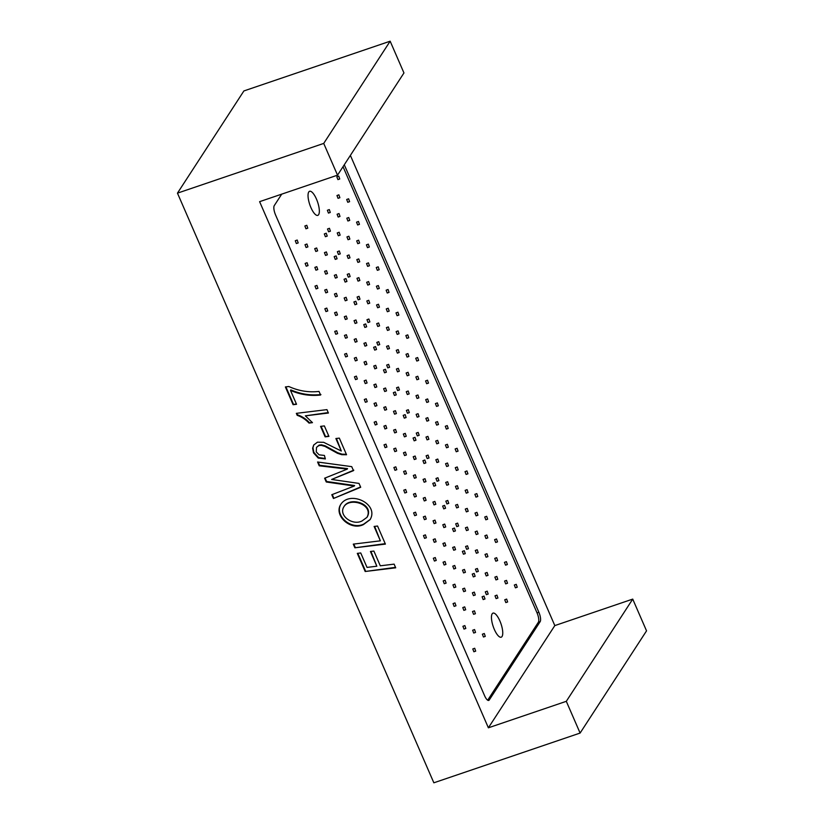 <?xml version="1.0" encoding="UTF-8"?>
<svg xmlns="http://www.w3.org/2000/svg" width="824" height="824" viewBox="0 0 824 824"><rect width="100%" height="100%" fill="white"/><g stroke="black" fill="none" stroke-linecap="round" stroke-linejoin="round"><path stroke-width="1.24" d="M337.531 175.162L323.719 143.417L390.154 41.2L403.956 72.955L337.531 175.162L259.612 201.664L488.385 727.808L554.82 625.591L350.375 155.396M487.684 700.204L538.34 622.264L540.163 621.646L489.24 700.009A7.632 2.472 71.2 0 1 488.735 700.431A7.632 2.472 71.2 0 1 484.615 695.765L275.566 214.971A7.632 2.472 71.2 0 1 274.268 205.609L281.715 194.145M344.288 164.769L538.865 612.284A7.632 2.472 71.2 0 1 540.163 621.646M374.117 526.454L377.547 526.031L385.405 544.108L354.876 547.795L353.28 544.128L380.369 540.832L374.117 526.454M363.456 524.579L370.11 519.625C379.349 503.989 350.004 490.053 340.786 504.381C333.493 515.412 350.561 531.089 363.456 524.579M320.567 426.368L324.368 425.915L328.931 436.39L325.13 436.854L320.567 426.368M288.802 386.497C298.649 390.957 308.722 392.595 319.022 391.431L320.588 395.026C310.308 396.19 300.276 394.644 290.501 390.411L296.547 404.296L293.097 404.697L285.382 386.94L288.802 386.497M323.719 143.417L177.459 193.146L433.846 782.8L580.106 733.061L566.304 701.317L488.385 727.808M331.639 479.455L359.027 483.42L360.706 487.283L333.442 498.51L331.794 494.709L354.279 486.036L326.263 481.988L324.615 478.208L347.223 469.134L319.228 465.807L317.57 462.007L351.724 466.642L353.475 470.648L331.639 479.455L353.805 470.144M296.331 413.349L326.943 409.631L328.416 413.03L305.354 415.842L312.461 422.65L309.01 423.083C305.56 419.395 301.615 416.82 297.196 415.337L296.331 413.349M335.883 438.523L339.323 438.121L346.554 454.745L341.733 454.683L337.449 453.282L324.955 446.392L321.144 445.321L318.826 445.599L316.509 447.381L316.241 451.871L319.115 454.838L324.409 455.445L325.356 458.937L318.239 458.072L313.511 452.86L312.636 448.235L313.676 445.053L317.446 442.179L323.667 442.313L341.311 451.016L335.883 438.523M380.297 565.81L394.119 564.131L395.716 567.808L365.176 571.495L357.297 553.368L360.737 552.966L367.02 567.406L376.836 566.212L370.429 551.483L373.89 551.071L380.297 565.81M308.753 191.992A12.72 4.12 71.2 0 0 310.329 206.144A12.72 4.12 71.2 0 0 317.776 215.373A12.72 4.12 71.2 0 0 317.59 202.004A12.72 4.12 71.2 0 0 309.587 191.292A12.72 4.12 71.2 0 0 308.753 191.992M492.175 613.818A12.72 4.12 71.2 0 0 493.741 627.97A12.72 4.12 71.2 0 0 501.198 637.199A12.72 4.12 71.2 0 0 501.002 623.83A12.72 4.12 71.2 0 0 493.01 613.118A12.72 4.12 71.2 0 0 492.175 613.818M566.304 701.317L632.729 599.1L646.541 630.854L580.106 733.061M390.154 41.2L243.894 90.939L177.459 193.146M632.729 599.1L554.82 625.591M338.746 176.109L336.831 176.81L337.912 179.611L339.735 178.993L338.746 176.109L339.735 178.993M329.435 228.289L327.509 229L328.591 231.802L330.414 231.183L329.435 228.289L330.414 231.183M329.301 209.574L327.375 210.285L328.457 213.086L330.28 212.468L329.301 209.574L330.28 212.468M339.024 213.54L337.098 214.24L338.18 217.052L340.003 216.424L339.024 213.54L340.003 216.424M338.891 194.825L336.964 195.525L338.046 198.337L339.869 197.708L338.891 194.825L339.869 197.708M348.614 198.79L346.688 199.49L347.769 202.292L349.592 201.674L348.614 198.79L349.592 201.674M339.292 250.97L337.377 251.67L338.458 254.482L340.281 253.864L339.292 250.97L340.281 253.864M339.158 232.255L337.232 232.955L338.314 235.767L340.137 235.149L339.158 232.255L340.137 235.149M348.882 236.22L346.956 236.921L348.047 239.722L349.87 239.104L348.882 236.22L349.87 239.104M348.748 217.505L346.822 218.206L347.903 221.007L349.726 220.389L348.748 217.505L349.726 220.389M358.471 221.46L356.545 222.171L357.637 224.973L359.449 224.355L358.471 221.46L359.449 224.355M349.16 273.65L347.234 274.351L348.315 277.163L350.138 276.534L349.16 273.65L350.138 276.534M349.016 254.935L347.1 255.636L348.181 258.448L350.004 257.819L349.016 254.935L350.004 257.819M358.749 258.901L356.823 259.601L357.904 262.403L359.728 261.785L358.749 258.901L359.728 261.785M358.605 240.175L356.689 240.886L357.771 243.688L359.594 243.07L358.605 240.175L359.594 243.07M368.328 244.141L366.412 244.852L367.494 247.653L369.317 247.035L368.328 244.141L369.317 247.035M359.017 296.331L357.091 297.031L358.172 299.833L359.995 299.215L359.017 296.331L359.995 299.215M358.883 277.616L356.957 278.316L358.038 281.118L359.861 280.5L358.883 277.616L359.861 280.5M368.606 281.571L366.68 282.282L367.762 285.083L369.585 284.465L368.606 281.571L369.585 284.465M368.472 262.856L366.546 263.567L367.628 266.368L369.451 265.75L368.472 262.856L369.451 265.75M378.195 266.822L376.269 267.522L377.351 270.334L379.174 269.716L378.195 266.822L379.174 269.716M368.874 319.012L366.958 319.712L368.04 322.514L369.863 321.896L368.874 319.012L369.863 321.896M368.74 300.297L366.814 300.997L367.906 303.798L369.729 303.181L368.74 300.297L369.729 303.181M378.463 304.252L376.547 304.962L377.629 307.764L379.452 307.146L378.463 304.252L379.452 307.146M378.329 285.537L376.403 286.237L377.495 289.049L379.308 288.431L378.329 285.537L379.308 288.431M388.053 289.502L386.137 290.202L387.218 293.014L389.041 292.386L388.053 289.502L389.041 292.386M378.741 341.682L376.815 342.393L377.897 345.194L379.72 344.576L378.741 341.682L379.72 344.576M378.607 322.967L376.681 323.678L377.763 326.479L379.586 325.861L378.607 322.967L379.586 325.861M388.331 326.932L386.404 327.633L387.486 330.445L389.309 329.827L388.331 326.932L389.309 329.827M388.186 308.217L386.271 308.918L387.352 311.729L389.175 311.112L388.186 308.217L389.175 311.112M397.92 312.183L395.994 312.883L397.075 315.685L398.898 315.067L397.92 312.183L398.898 315.067M388.598 364.363L386.672 365.073L387.764 367.875L389.587 367.257L388.598 364.363L389.587 367.257M388.464 345.647L386.538 346.358L387.62 349.16L389.443 348.542L388.464 345.647L389.443 348.542M398.188 349.613L396.262 350.313L397.353 353.125L399.166 352.497L398.188 349.613L399.166 352.497M398.054 330.898L396.128 331.598L397.209 334.41L399.032 333.782L398.054 330.898L399.032 333.782M407.777 334.863L405.851 335.564L406.932 338.365L408.756 337.747L407.777 334.863L408.756 337.747M398.466 387.043L396.54 387.743L397.621 390.555L399.444 389.937L398.466 387.043L399.444 389.937M398.322 368.328L396.406 369.028L397.487 371.84L399.31 371.222L398.322 368.328L399.31 371.222M408.045 372.293L406.129 372.994L407.211 375.796L409.034 375.178L408.045 372.293L409.034 375.178M407.911 353.578L405.995 354.279L407.077 357.08L408.9 356.462L407.911 353.578L408.9 356.462M417.634 357.534L415.718 358.244L416.8 361.046L418.623 360.428L417.634 357.534L418.623 360.428M408.323 409.724L406.397 410.424L407.478 413.236L409.301 412.618L408.323 409.724L409.301 412.618M408.189 391.009L406.263 391.709L407.344 394.521L409.168 393.893L408.189 391.009L409.168 393.893M417.912 394.974L415.986 395.674L417.068 398.476L418.891 397.858L417.912 394.974L418.891 397.858M417.778 376.249L415.852 376.959L416.934 379.761L418.757 379.143L417.778 376.249L418.757 379.143M427.502 380.214L425.575 380.925L426.657 383.727L428.48 383.108L427.502 380.214L428.48 383.108M418.18 432.404L416.264 433.105L417.346 435.917L419.169 435.288L418.18 432.404L419.169 435.288M418.046 413.689L416.12 414.39L417.212 417.191L419.025 416.573L418.046 413.689L419.025 416.573M427.769 417.644L425.853 418.355L426.935 421.157L428.758 420.539L427.769 417.644L428.758 420.539M427.635 398.929L425.709 399.64L426.791 402.442L428.614 401.824L427.635 398.929L428.614 401.824M437.359 402.895L435.433 403.595L436.524 406.407L438.347 405.789L437.359 402.895L438.347 405.789M428.047 455.085L426.121 455.785L427.203 458.587L429.026 457.969L428.047 455.085L429.026 457.969M427.903 436.37L425.987 437.07L427.069 439.872L428.892 439.254L427.903 436.37L428.892 439.254M437.637 440.325L435.711 441.036L436.792 443.837L438.615 443.219L437.637 440.325L438.615 443.219M437.493 421.61L435.577 422.31L436.658 425.122L438.481 424.504L437.493 421.61L438.481 424.504M447.226 425.575L445.3 426.276L446.381 429.088L448.204 428.459L447.226 425.575L448.204 428.459M437.904 477.755L435.978 478.466L437.07 481.267L438.883 480.649L437.904 477.755L438.883 480.649M437.771 459.04L435.844 459.751L436.926 462.552L438.749 461.934L437.771 459.04L438.749 461.934M447.494 463.006L445.568 463.706L446.649 466.518L448.472 465.9L447.494 463.006L448.472 465.9M447.36 444.291L445.434 444.991L446.515 447.803L448.338 447.185L447.36 444.291L448.338 447.185M457.083 448.256L455.157 448.956L456.238 451.758L458.062 451.14L457.083 448.256L458.062 451.14M447.762 500.436L445.846 501.147L446.927 503.948L448.75 503.33L447.762 500.436L448.75 503.33M447.628 481.721L445.712 482.431L446.793 485.233L448.617 484.615L447.628 481.721L448.617 484.615M457.351 485.686L455.435 486.387L456.517 489.199L458.34 488.57L457.351 485.686L458.34 488.57M457.217 466.971L455.291 467.672L456.383 470.483L458.206 469.855L457.217 466.971L458.206 469.855M466.94 470.937L465.024 471.637L466.106 474.439L467.929 473.821L466.94 470.937L467.929 473.821M457.629 523.116L455.703 523.817L456.784 526.629L458.608 526.011L457.629 523.116L458.608 526.011M457.495 504.401L455.569 505.102L456.651 507.914L458.474 507.296L457.495 504.401L458.474 507.296M467.218 508.367L465.292 509.067L466.374 511.869L468.197 511.251L467.218 508.367L468.197 511.251M467.084 489.652L465.158 490.352L466.24 493.154L468.063 492.536L467.084 489.652L468.063 492.536M476.808 493.607L474.882 494.318L475.963 497.119L477.786 496.501L476.808 493.607L477.786 496.501M467.486 545.797L465.57 546.497L466.652 549.309L468.475 548.691L467.486 545.797L468.475 548.691M467.352 527.082L465.426 527.782L466.508 530.594L468.331 529.966L467.352 527.082L468.331 529.966M477.075 531.047L475.149 531.748L476.241 534.549L478.064 533.931L477.075 531.047L478.064 533.931M476.942 512.332L475.015 513.033L476.097 515.834L477.92 515.216L476.942 512.332L477.92 515.216M486.665 516.288L484.739 516.998L485.83 519.8L487.643 519.182L486.665 516.288L487.643 519.182M477.353 568.478L475.427 569.178L476.509 571.99L478.332 571.362L477.353 568.478L478.332 571.362M477.209 549.763L475.293 550.463L476.375 553.264L478.198 552.646L477.209 549.763L478.198 552.646M486.943 553.718L485.017 554.428L486.098 557.23L487.921 556.612L486.943 553.718L487.921 556.612M486.799 535.003L484.883 535.713L485.964 538.515L487.787 537.897L486.799 535.003L487.787 537.897M496.522 538.968L494.606 539.669L495.688 542.48L497.511 541.862L496.522 538.968L497.511 541.862M487.211 591.158L485.284 591.859L486.366 594.66L488.189 594.042L487.211 591.158L488.189 594.042M487.077 572.443L485.151 573.144L486.232 575.945L488.055 575.327L487.077 572.443L488.055 575.327M496.8 576.398L494.874 577.109L495.955 579.911L497.778 579.293L496.8 576.398L497.778 579.293M496.666 557.683L494.74 558.394L495.821 561.196L497.644 560.577L496.666 557.683L497.644 560.577M506.389 561.649L504.463 562.349L505.545 565.161L507.368 564.533L506.389 561.649L507.368 564.533M496.934 595.113L495.008 595.824L496.099 598.626L497.923 598.008L496.934 595.113L497.923 598.008M506.657 599.079L504.741 599.779L505.823 602.591L507.646 601.973L506.657 599.079L507.646 601.973M506.523 580.364L504.597 581.064L505.689 583.876L507.502 583.258L506.523 580.364L507.502 583.258M516.246 584.329L514.331 585.03L515.412 587.831L517.235 587.213L516.246 584.329L517.235 587.213M306.786 225.282L304.87 225.992L305.951 228.794L307.774 228.176L306.786 225.282L307.774 228.176M297.196 240.042L295.28 240.742L296.362 243.543L298.185 242.925L297.196 240.042L298.185 242.925M326.242 233.213L324.316 233.913L325.398 236.715L327.221 236.097L326.242 233.213L327.221 236.097M316.653 247.962L314.727 248.663L315.808 251.475L317.631 250.857L316.653 247.962L317.631 250.857M306.93 243.997L305.004 244.707L306.085 247.509L307.908 246.891L306.93 243.997L307.908 246.891M307.064 262.712L305.137 263.423L306.219 266.224L308.042 265.606L307.064 262.712L308.042 265.606M336.099 255.893L334.173 256.594L335.255 259.395L337.078 258.777L336.099 255.893L337.078 258.777M326.376 251.928L324.45 252.628L325.531 255.43L327.355 254.812L326.376 251.928L327.355 254.812M326.51 270.643L324.584 271.343L325.676 274.155L327.488 273.527L326.51 270.643L327.488 273.527M316.787 266.677L314.861 267.378L315.942 270.19L317.765 269.572L316.787 266.677L317.765 269.572M316.921 285.392L314.995 286.103L316.086 288.905L317.909 288.287L316.921 285.392L317.909 288.287M345.956 278.563L344.041 279.274L345.122 282.076L346.945 281.458L345.956 278.563L346.945 281.458M336.233 274.608L334.317 275.309L335.399 278.11L337.222 277.492L336.233 274.608L337.222 277.492M336.367 293.323L334.451 294.024L335.533 296.825L337.356 296.207L336.367 293.323L337.356 296.207M326.644 289.358L324.728 290.058L325.81 292.87L327.633 292.252L326.644 289.358L327.633 292.252M326.788 308.073L324.862 308.773L325.943 311.585L327.767 310.967L326.788 308.073L327.767 310.967M355.824 301.244L353.898 301.955L354.979 304.756L356.802 304.138L355.824 301.244L356.802 304.138M346.101 297.279L344.174 297.989L345.256 300.791L347.079 300.173L346.101 297.279L347.079 300.173M346.234 316.004L344.308 316.704L345.39 319.506L347.213 318.888L346.234 316.004L347.213 318.888M336.511 312.038L334.585 312.739L335.667 315.551L337.49 314.923L336.511 312.038L337.49 314.923M336.645 330.754L334.719 331.454L335.801 334.266L337.624 333.638L336.645 330.754L337.624 333.638M365.681 323.925L363.755 324.625L364.847 327.437L366.67 326.819L365.681 323.925L366.67 326.819M355.958 319.959L354.032 320.67L355.113 323.471L356.936 322.853L355.958 319.959L356.936 322.853M356.092 338.674L354.176 339.385L355.257 342.187L357.08 341.569L356.092 338.674L357.08 341.569M346.368 334.719L344.442 335.419L345.534 338.221L347.347 337.603L346.368 334.719L347.347 337.603M346.502 353.434L344.587 354.135L345.668 356.936L347.491 356.318L346.502 353.434L347.491 356.318M375.548 346.605L373.622 347.306L374.704 350.118L376.527 349.489L375.548 346.605L376.527 349.489M365.815 342.64L363.899 343.34L364.981 346.152L366.804 345.534L365.815 342.64L366.804 345.534M365.959 361.355L364.033 362.066L365.114 364.867L366.938 364.249L365.959 361.355L366.938 364.249M356.226 357.389L354.31 358.1L355.391 360.902L357.214 360.284L356.226 357.389L357.214 360.284M356.37 376.115L354.444 376.815L355.525 379.617L357.348 378.999L356.37 376.115L357.348 378.999M385.405 369.286L383.479 369.986L384.561 372.788L386.384 372.17L385.405 369.286L386.384 372.17M375.682 365.32L373.756 366.021L374.838 368.833L376.661 368.215L375.682 365.32L376.661 368.215M375.816 384.036L373.89 384.736L374.972 387.548L376.795 386.93L375.816 384.036L376.795 386.93M366.093 380.07L364.167 380.781L365.248 383.582L367.071 382.964L366.093 380.07L367.071 382.964M366.227 398.785L364.301 399.496L365.392 402.297L367.216 401.679L366.227 398.785L367.216 401.679M395.262 391.966L393.347 392.667L394.428 395.469L396.251 394.851L395.262 391.966L396.251 394.851M385.539 388.001L383.613 388.701L384.705 391.513L386.528 390.885L385.539 388.001L386.528 390.885M385.673 406.716L383.757 407.417L384.839 410.228L386.662 409.6L385.673 406.716L386.662 409.6M375.95 402.751L374.034 403.451L375.116 406.263L376.939 405.645L375.95 402.751L376.939 405.645M376.084 421.466L374.168 422.176L375.25 424.978L377.073 424.36L376.084 421.466L377.073 424.36M405.13 414.637L403.204 415.348L404.285 418.149L406.108 417.531L405.13 414.637L406.108 417.531M395.407 410.682L393.481 411.382L394.562 414.184L396.385 413.566L395.407 410.682L396.385 413.566M395.541 429.397L393.614 430.097L394.696 432.899L396.519 432.281L395.541 429.397L396.519 432.281M385.817 425.431L383.891 426.132L384.973 428.943L386.796 428.326L385.817 425.431L386.796 428.326M385.951 444.146L384.025 444.847L385.107 447.659L386.93 447.041L385.951 444.146L386.93 447.041M414.987 437.317L413.061 438.028L414.153 440.83L415.966 440.212L414.987 437.317L415.966 440.212M405.264 433.352L403.338 434.063L404.419 436.864L406.242 436.246L405.264 433.352L406.242 436.246M405.398 452.077L403.472 452.778L404.563 455.579L406.387 454.961L405.398 452.077L406.387 454.961M395.674 448.112L393.748 448.812L394.83 451.624L396.653 450.996L395.674 448.112L396.653 450.996M395.808 466.827L393.893 467.527L394.974 470.339L396.797 469.711L395.808 466.827L396.797 469.711M424.844 459.998L422.928 460.698L424.01 463.51L425.833 462.892L424.844 459.998L425.833 462.892M415.121 456.033L413.205 456.743L414.287 459.545L416.11 458.927L415.121 456.033L416.11 458.927M415.265 474.748L413.339 475.458L414.421 478.26L416.244 477.642L415.265 474.748L416.244 477.642M405.532 470.792L403.616 471.493L404.697 474.294L406.52 473.676L405.532 470.792L406.52 473.676M405.676 489.507L403.75 490.208L404.831 493.01L406.654 492.392L405.676 489.507L406.654 492.392M434.712 482.679L432.785 483.379L433.867 486.191L435.69 485.563L434.712 482.679L435.69 485.563M424.988 478.713L423.062 479.413L424.144 482.225L425.967 481.607L424.988 478.713L425.967 481.607M425.122 497.428L423.196 498.139L424.278 500.941L426.101 500.322L425.122 497.428L426.101 500.322M415.399 493.463L413.473 494.173L414.554 496.975L416.377 496.357L415.399 493.463L416.377 496.357M415.533 512.188L413.607 512.889L414.688 515.69L416.511 515.072L415.533 512.188L416.511 515.072M444.569 505.359L442.653 506.06L443.734 508.861L445.557 508.243L444.569 505.359L445.557 508.243M434.845 501.394L432.919 502.094L434.011 504.906L435.824 504.288L434.845 501.394L435.824 504.288M434.979 520.109L433.063 520.809L434.145 523.621L435.968 523.003L434.979 520.109L435.968 523.003M425.256 516.143L423.33 516.854L424.422 519.656L426.245 519.038L425.256 516.143L426.245 519.038M425.39 534.858L423.474 535.569L424.556 538.371L426.379 537.753L425.39 534.858L426.379 537.753M454.436 528.04L452.51 528.74L453.591 531.542L455.414 530.924L454.436 528.04L455.414 530.924M444.702 524.074L442.787 524.775L443.868 527.587L445.691 526.958L444.702 524.074L445.691 526.958M444.847 542.789L442.921 543.49L444.002 546.302L445.825 545.673L444.847 542.789L445.825 545.673M435.123 538.824L433.197 539.524L434.279 542.336L436.102 541.718L435.123 538.824L436.102 541.718M435.257 557.539L433.331 558.25L434.413 561.051L436.236 560.433L435.257 557.539L436.236 560.433M464.293 550.71L462.367 551.421L463.449 554.222L465.272 553.604L464.293 550.71L465.272 553.604M454.57 546.755L452.644 547.455L453.725 550.257L455.548 549.639L454.57 546.755L455.548 549.639M454.704 565.47L452.778 566.17L453.87 568.972L455.682 568.354L454.704 565.47L455.682 568.354M444.981 561.505L443.054 562.205L444.136 565.017L445.959 564.399L444.981 561.505L445.959 564.399M445.114 580.22L443.188 580.92L444.28 583.732L446.103 583.114L445.114 580.22L446.103 583.114M474.15 573.391L472.234 574.101L473.316 576.903L475.139 576.285L474.15 573.391L475.139 576.285M464.427 569.425L462.511 570.136L463.593 572.938L465.416 572.319L464.427 569.425L465.416 572.319M464.561 588.151L462.645 588.851L463.727 591.653L465.55 591.035L464.561 588.151L465.55 591.035M454.838 584.185L452.922 584.886L454.003 587.697L455.827 587.069L454.838 584.185L455.827 587.069M454.982 602.9L453.056 603.601L454.137 606.413L455.96 605.784L454.982 602.9L455.96 605.784M484.018 596.071L482.091 596.772L483.173 599.584L484.996 598.966L484.018 596.071L484.996 598.966M474.294 592.106L472.368 592.817L473.45 595.618L475.273 595L474.294 592.106L475.273 595M474.428 610.821L472.502 611.532L473.584 614.333L475.407 613.715L474.428 610.821L475.407 613.715M464.705 606.866L462.779 607.566L463.861 610.368L465.684 609.75L464.705 606.866L465.684 609.75M464.839 625.581L462.913 626.281L463.994 629.083L465.817 628.465L464.839 625.581L465.817 628.465M484.285 633.501L482.37 634.212L483.451 637.014L485.274 636.396L484.285 633.501L485.274 636.396M474.562 629.546L472.636 630.247L473.728 633.048L475.541 632.43L474.562 629.546L475.541 632.43M474.696 648.261L472.78 648.962L473.862 651.763L475.685 651.145L474.696 648.261L475.685 651.145M538.34 622.264A7.632 2.472 71.2 0 0 537.042 612.901L538.865 612.284M343.031 166.695L537.042 612.901M360.562 486.963L333.442 498.51M333.772 497.995L332.257 494.513M326.263 481.988L326.592 481.484L354.608 485.521L354.279 486.036M326.592 481.484L325.089 478.013M319.228 465.807L319.558 465.303L347.563 468.619L347.223 469.134M319.558 465.303L318.157 462.089M320.917 394.521C310.638 395.674 300.616 394.14 290.841 389.896L290.501 390.411M296.352 403.842L293.097 404.697M293.437 404.182L285.907 386.868M328.22 412.587L305.354 415.842M312.131 422.218L309.01 423.083M309.34 422.568C305.889 418.891 301.945 416.305 297.526 414.833L297.196 415.337M297.526 414.833L296.856 413.288M328.735 435.947L325.13 436.854M325.459 436.349L321.092 426.307M346.358 454.292L342.063 454.168L337.778 452.778L325.284 445.887L321.473 444.816L319.156 445.094L316.509 447.381M325.233 458.505L318.569 457.557L313.841 452.355L312.966 447.731L313.789 444.888M336.408 438.461L341.311 451.016M340.951 504.134C334.101 515.247 351.034 530.481 363.796 524.064L370.254 519.398M367.123 517.091L367.257 516.885C374.364 504.154 350.313 496.254 344.226 506.224L343.886 506.729M362.086 520.912L366.927 517.39C374.024 504.669 349.984 496.759 343.896 506.739C338.221 515.577 352.754 526.021 362.086 520.912M385.22 543.655L354.876 547.795M355.206 547.291L353.805 544.067M374.642 526.392L380.369 540.832M395.52 567.355L365.176 571.495M365.516 570.991L357.822 553.306M370.954 551.421L376.836 566.212M488.076 700.4L489.24 700.009M341.126 503.866L340.796 504.381M367.247 516.875L366.917 517.39"/></g></svg>
